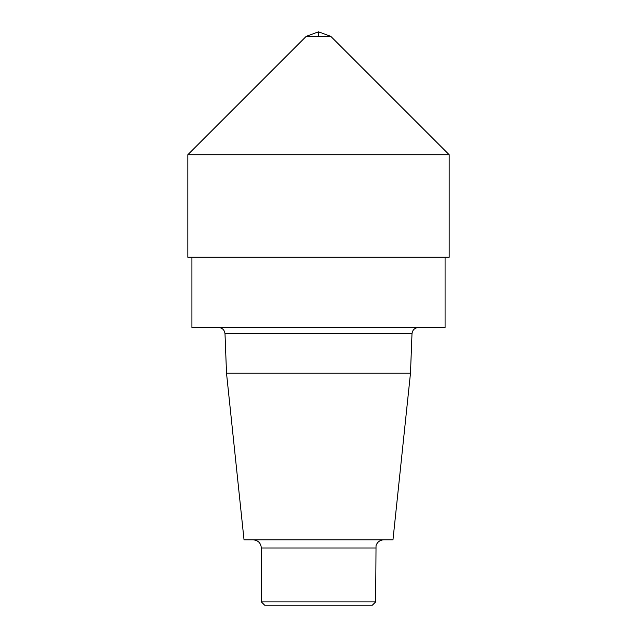 <?xml version="1.0" encoding="UTF-8"?>
<svg xmlns="http://www.w3.org/2000/svg" width="637" height="637" viewBox="0 0 637 637"><rect width="100%" height="100%" fill="white"/><g stroke="black" fill="none" stroke-linecap="round" stroke-linejoin="round"><path stroke-width="0.96" d="M375.663 601.885L261.337 601.885L264.602 605.15L372.398 605.15L375.663 601.885L376.029 545.583C377.367 541.952 379.971 540.033 383.832 539.818M261.337 601.885L261.337 547.987L375.663 547.987M253.168 539.818C258.128 540.303 260.852 543.027 261.337 547.987M410.483 373.218L226.517 373.218L244.027 539.818L392.973 539.818L410.483 373.218L411.996 333.764C412.465 329.966 414.639 327.872 418.525 327.482M226.517 373.218L225.004 333.764L411.996 333.764M218.475 327.482C222.329 327.832 224.503 329.934 225.004 333.764M445.08 257.252L445.08 327.482L191.92 327.482L191.92 257.252M187.835 257.252L449.165 257.252L449.165 154.727L187.835 154.727L449.165 154.727L330.746 36.309L306.254 36.309L187.835 154.727L187.835 257.252M330.746 36.309L318.5 31.85L306.254 36.309M318.5 36.309L318.5 31.85L306.254 36.309L187.835 154.727L318.5 154.727"/></g></svg>
